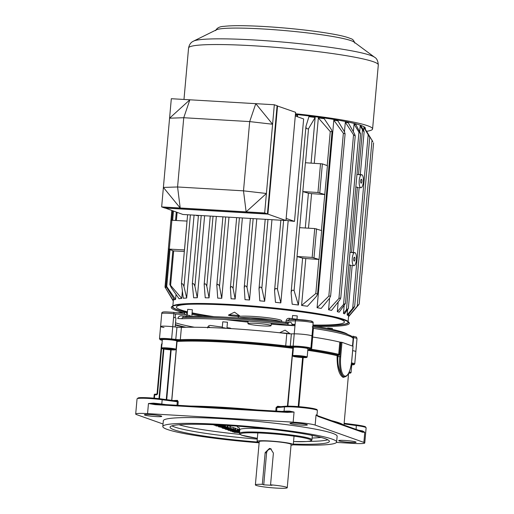 <?xml version="1.0" encoding="UTF-8"?>
<svg xmlns="http://www.w3.org/2000/svg" width="514" height="514" viewBox="0 0 514 514"><rect width="100%" height="100%" fill="white"/><g stroke="black" fill="none" stroke-linecap="round" stroke-linejoin="round"><path stroke-width="0.77" d="M267.428 213.94L264.671 212.957L246.129 211.871L243.501 190.842L266.413 193.482L272.593 124.234L249.682 121.593L183.749 117.725L189.859 99.8L171.316 98.714L163.394 187.437L177.574 186.974L183.749 117.725L169.575 118.188L189.859 99.8L255.786 103.667L249.682 121.593L243.501 190.842L177.574 186.974L180.202 208.003L163.394 187.437L161.659 206.911L164.416 207.894L267.428 213.94L277.085 105.736L274.328 104.76L255.786 103.667L272.593 124.234L274.328 104.76M264.671 212.957L266.413 193.482L246.129 211.871L161.659 206.911M365.3 128.898L365.351 128.307A87.978 7.787 -174.9 0 0 295.428 114.397M297.445 116.762L297.574 115.361A87.978 7.787 -174.9 0 0 295.364 115.123M280.83 302.907L277.47 289.273C275.864 287.827 274.9 288.373 274.579 290.924L275.459 302.335A87.978 7.787 -174.9 0 1 280.83 302.907L288.174 220.673A87.978 7.787 5.1 0 1 294.503 221.393L303.645 118.959L295.287 115.991M259.005 288.772L259.808 300.844A87.978 7.787 5.1 0 1 264.678 301.281L271.957 219.696M244.234 287.345L245.017 299.662A87.978 7.787 5.1 0 1 249.534 299.996L256.782 218.803M230.388 287.776L231.094 298.769A87.978 7.787 5.1 0 1 233.112 298.885A87.978 7.787 5.1 0 1 235.149 299.007L242.377 217.962M347.592 321.468A87.978 7.787 5.1 0 1 348.029 322.349A87.978 7.787 5.1 0 1 312.917 325.439M295.049 324.777A87.978 7.787 5.1 0 1 292.164 324.63M274.701 323.505A87.978 7.787 5.1 0 1 271.308 323.255M248.133 321.186A87.978 7.787 5.1 0 1 244.748 320.832M210.573 316.547A87.978 7.787 5.1 0 1 192.043 313.367M187.398 312.39A87.978 7.787 5.1 0 1 172.781 306.71A87.978 7.787 5.1 0 1 173.366 305.914M222.915 216.818L216.818 285.167L217.718 298.133A87.978 7.787 5.1 0 1 221.752 298.3L228.993 217.171M210.265 216.073L204.167 284.403L205.227 297.792A87.978 7.787 5.1 0 1 209.069 297.863L216.336 216.433M197.299 297.747L194.896 286.247C193.977 283.625 193.123 282.97 192.326 284.281L193.656 297.792A87.978 7.787 -174.9 0 1 197.299 297.747L204.617 215.745M195.731 215.225L196.978 215.668A87.978 7.787 5.1 0 1 198.417 215.623M317.08 307.732L328.825 296.109L330.624 296.077L329.577 298.242L321.179 308.419A87.978 7.787 5.1 0 0 317.08 307.732L333.824 120.18A87.978 7.787 5.1 0 1 337.916 120.867L344.431 131.77L345.1 133.852L343.358 133.255L333.824 120.18M328.574 309.781L338.932 298.473L340.776 297.947L339.735 300.009L331.562 310.385A87.978 7.787 5.1 0 0 328.574 309.781L329.609 298.204M344.457 131.809L345.312 122.229A87.978 7.787 5.1 0 1 348.299 122.84L354.557 133.923L355.238 135.902L353.536 134.803L345.312 122.229M337.306 311.69L343.558 304.455L345.44 303.478L339.182 312.171A87.978 7.787 -174.9 0 0 337.306 311.69L338.167 302.001M353.362 131.79L354.043 124.144A87.978 7.787 -174.9 0 1 355.919 124.619L360.597 133.679L358.939 132.137L354.043 124.144M347.143 314.998L352.694 308.342C354.666 306.19 354.994 306.093 353.664 308.04L347.766 315.403A87.978 7.787 5.1 0 0 347.143 314.998L347.605 309.884M363.616 130.479L363.886 127.453A87.978 7.787 5.1 0 1 364.51 127.857L369.046 135.728C370.029 137.611 369.739 137.296 368.185 134.784L363.886 127.453M348.106 321.533L348.55 316.579A87.978 7.787 -174.9 0 0 348.543 316.418L348.743 314.195M365.255 129.155L372.836 141.658M182.727 312.364A89.43 7.916 5.1 0 1 175.859 310.379A89.43 7.916 5.1 0 1 171.837 306.595A89.43 7.916 5.1 0 1 312.12 313.456A89.43 7.916 5.1 0 1 348.98 322.406L348.094 321.52A88.459 7.832 -174.9 0 0 261.099 306.729A88.459 7.832 -174.9 0 0 172.865 305.881L173.295 300.941A87.978 7.787 5.1 0 1 173.372 300.671L173.578 298.358M169.196 249.393L165.951 285.745L166.729 286.594C165.701 285.45 165.951 286.163 167.48 288.727L174.503 299.81A87.978 7.787 5.1 0 1 175.582 299.424L176.026 294.458M181.718 298.403L169.826 284.499L171.329 287.724L179.058 298.724A87.978 7.787 5.1 0 1 181.718 298.403L182.361 291.239M181.455 283.677L183.305 298.255A87.978 7.787 5.1 0 1 186.685 298.03L194.08 215.128M343.461 313.444L346.436 309.897L348.351 308.496L344.547 313.829A87.978 7.787 -174.9 0 0 343.461 313.444L344.149 305.746M359.704 131.475L360.198 125.891L362.505 129.798C364.111 132.162 364.413 132.271 363.424 130.126L361.284 126.277A87.978 7.787 -174.9 0 0 360.198 125.891M302.605 258.124A87.978 7.787 5.1 0 1 305.785 258.548L319.072 259.454L321.648 230.6L314.741 228.557L299.591 227.67L297.015 256.525L302.605 258.124L298.416 305.014A87.978 7.787 -174.9 0 0 292.183 304.224L291.13 292.871C291.38 290.391 292.363 289.639 294.079 290.622L297.124 256.55M315.159 117.462A87.978 7.787 -174.9 0 0 308.92 116.672L306.016 126.129C305.849 128.307 306.685 129.162 308.535 128.699L315.159 117.462L311.086 163.079M314.285 163.272L318.339 117.886A87.978 7.787 5.1 0 1 324.218 118.708L331.389 129.509L332.05 131.635L330.258 131.59L318.339 117.886M305.785 258.548L301.596 305.438A87.978 7.787 5.1 0 1 307.481 306.26L316.508 296.244L317.556 294.04L332.05 131.635M259.005 289.266C259.416 286.722 260.36 286.375 261.844 288.219L264.678 301.281M244.234 287.846C244.735 285.386 245.666 285.238 247.016 287.403L249.534 299.996M230.388 288.264C230.985 285.97 231.898 286.028 233.118 288.425L235.149 299.007M216.812 285.63C217.499 283.587 218.392 283.844 219.491 286.394L221.752 298.3M274.579 290.442L274.579 290.924M288.174 220.673L285.996 220.05M204.167 284.833C204.925 283.118 205.799 283.574 206.795 286.202L209.069 297.863M192.32 283.889L192.326 284.281M301.596 305.438L315.808 293.513L317.556 294.04M321.43 230.523L327.444 165.681L322.368 163.882L305.387 162.745L302.81 191.6L308.4 193.206L305.29 228.004M305.939 126.521L306.016 126.129M291.13 292.415L291.13 292.871M298.416 305.014L294.079 290.622M308.49 228.19L311.58 193.63A87.978 7.787 -174.9 0 0 308.4 193.206M184.333 251.436L173.475 250.909L168.329 249.059L170.905 220.21L187.083 221.084M346.436 309.897L350.426 265.134L351.345 265.455M348.357 308.496L352.18 265.558L353.947 265.661A6.541 2.12 -86.6 0 1 353.754 265.622A6.541 2.12 -86.6 0 1 352.206 259.262A6.541 2.12 -86.6 0 1 354.352 252.676A6.541 2.12 -86.6 0 1 354.718 252.599A6.541 2.12 -86.6 0 1 356.446 259.255A6.541 2.12 -86.6 0 1 353.947 265.661M352.476 252.792C353.786 252.599 353.484 252.49 351.557 252.47L357.384 187.224L358.297 187.552M353.349 252.522L359.132 187.655L360.899 187.758A6.541 2.12 -86.6 0 1 360.706 187.719A6.541 2.12 -86.6 0 1 359.157 181.358A6.541 2.12 -86.6 0 1 361.303 174.766A6.541 2.12 -86.6 0 1 361.67 174.696A6.541 2.12 -86.6 0 1 363.398 181.352A6.541 2.12 -86.6 0 1 360.899 187.758M350.002 252.4L351.557 252.47M357.384 187.224L355.829 187.083M356.954 174.497L358.509 174.561L362.505 129.798M359.427 174.888C360.744 174.696 360.436 174.587 358.509 174.561M360.301 174.612L364.124 131.764L363.424 130.126M297.574 115.361L296.944 116.582M181.461 284.011C182.258 283.182 183.1 284.036 183.98 286.581L186.685 298.03M184.507 249.939L187.045 221.065M170.025 249.682L166.729 286.594L175.582 299.424M173.302 301.101L165.746 288.309L173.372 300.671M168.386 249.104L164.994 287.153L165.746 288.309L165.964 285.835M355.913 308.085L356.241 307.687M348.466 316.842L358.232 305.329C359.511 303.684 359.17 303.98 357.204 306.209L348.543 316.418M358.232 305.329L359.196 304.089L373.588 142.815M353.664 308.04L354.647 306.543L369.772 137.142L369.046 135.728M324.642 194.517L311.58 193.63M350.426 265.134L348.877 264.986M361.458 179.277A1.966 0.636 -86.6 0 1 361.914 181.358A1.966 0.636 -86.6 0 1 361.169 183.183A1.966 0.636 -86.6 0 1 360.648 181.191A1.966 0.636 -86.6 0 1 361.4 179.264A1.966 0.636 -86.6 0 1 361.458 179.277M354.506 257.186A1.966 0.636 -86.6 0 1 354.962 259.262A1.966 0.636 -86.6 0 1 354.217 261.093A1.966 0.636 -86.6 0 1 353.696 259.095A1.966 0.636 -86.6 0 1 354.448 257.173A1.966 0.636 -86.6 0 1 354.506 257.186M324.867 194.536L317.96 192.493L302.81 191.6M184.468 249.92L168.329 249.059M297.015 256.525L312.165 257.411L319.072 259.454M286.144 218.418L294.503 221.393M277.547 105.903L267.89 214.1L285.957 220.519L295.614 112.315L277.078 105.871M164.885 207.919L182.939 214.473L285.957 220.519M267.89 214.1L164.872 208.054M366.739 131.295A95.244 8.43 -174.9 0 0 372.592 128.956A95.244 8.43 -174.9 0 0 295.486 113.748M193.598 41.088A91.8 8.128 -174.9 0 1 284.705 42.232A91.8 8.128 -174.9 0 1 374.577 57.24L354.069 42.071A69.801 6.181 -174.9 0 0 285.739 30.66A69.801 6.181 -174.9 0 0 216.471 29.786L193.598 41.088C193.168 41.493 189.839 42.109 188.567 47.995L183.98 99.453M312.75 327.334L313.424 328.362L312.666 328.24M231.441 328.632L229.989 328.054A89.43 7.916 -174.9 0 1 226.982 327.688M207.592 327.951C207.945 326.178 208.883 325.343 210.399 325.452A89.43 7.916 -174.9 0 0 222.305 327.097M300.028 319.676A89.43 7.916 -174.9 0 0 289.279 318.314L289.363 319.669M186.402 317.376A1.452 1.182 87.9 0 0 186.768 316.476A89.43 7.916 5.1 0 1 285.957 322.297L286.086 320.852C286.478 319.078 287.544 318.23 289.279 318.314M182.978 316.149L183.138 317.491C182.187 317.575 181.866 317.993 182.174 318.738L177.767 318.507C178.57 316.155 180.305 315.371 182.978 316.149L186.768 316.476L186.897 315.031C186.91 313.232 186.409 312.294 185.4 312.223A89.43 7.916 -174.9 0 0 177.754 312.808M194.453 327.232A89.43 7.916 5.1 0 1 175.512 322.811M312.878 325.915A89.43 7.916 5.1 0 1 347.445 334.209M186.897 315.031L185.432 314.953L185.072 313.925L184.063 313.482L185.4 312.223M286.876 323.518A1.452 1.092 89.3 0 0 287.474 322.394L285.957 322.297A1.452 0.424 -83.4 0 0 286.028 323.415M182.791 317.485L183.138 317.491A93.066 8.237 5.1 0 1 287.834 323.634L289.048 322.374C290.924 321.867 291.958 322.811 292.138 325.221L287.564 324.925C288.181 324.257 288.264 323.826 287.834 323.634L288.001 323.647M185.303 316.399L185.297 317.401M289.633 319.682L288.264 319.984L287.602 320.948L286.086 320.852M184.256 313.495L173.79 312.39M348.98 322.406A89.43 7.916 5.1 0 1 316.386 326.474M294.965 325.728A89.43 7.916 5.1 0 1 288.605 325.375A89.43 7.916 5.1 0 1 271.225 324.186M248.05 322.117A89.43 7.916 5.1 0 1 225.736 319.599M203.191 316.373A89.43 7.916 5.1 0 1 191.953 314.375M187.308 313.424A89.43 7.916 5.1 0 1 186.678 313.283M311.773 336.169A10.177 0.899 -174.9 0 0 311.972 336.015A10.177 0.899 -174.9 0 0 305.464 334.588A10.177 0.899 -174.9 0 0 294.239 333.837L291.367 333.875A4.363 0.385 -174.9 0 1 286.793 333.58A94.518 8.365 -174.9 0 0 181.403 327.399L180.311 339.658A4.363 0.385 5.1 0 1 175.897 339.426L171.644 338.97L172.743 326.711A10.177 0.899 -174.9 0 0 160.58 326.512A10.177 0.899 -174.9 0 0 163.998 327.502M351.518 362.903A10.177 0.899 5.1 0 1 354.756 363.861L355.855 351.602A10.177 0.899 -174.9 0 0 352.662 350.651A10.177 0.899 -174.9 0 1 355.855 351.602L357.012 338.617A10.177 0.899 5.1 0 0 353.593 337.627L352.829 346.185M172.466 306.248A88.459 7.832 -174.9 0 0 176.848 309.627A88.459 7.832 -174.9 0 0 187.392 312.467M192.043 313.437A88.459 7.832 -174.9 0 0 210.142 316.534M243.347 320.73A88.459 7.832 -174.9 0 0 248.127 321.224M271.302 323.293A88.459 7.832 -174.9 0 0 276.095 323.653M292.164 324.675A88.459 7.832 -174.9 0 0 295.049 324.822M312.917 325.49A88.459 7.832 -174.9 0 0 348.421 321.957M332.597 317.087A84.341 7.466 5.1 0 1 340.069 319.207A84.341 7.466 5.1 0 1 344.412 322.027A84.341 7.466 5.1 0 1 312.955 325.028M295.081 324.424A84.341 7.466 5.1 0 1 292.145 324.276M213.946 316.663A84.341 7.466 5.1 0 1 192.095 312.84M187.456 311.786A84.341 7.466 5.1 0 1 176.398 307.031A84.341 7.466 5.1 0 1 188.901 304.262M307.847 349.539A93.792 8.301 5.1 0 1 311.073 350.021A93.792 8.301 5.1 0 1 337.859 355.007L338.026 355.81L339.555 354.454L340.647 342.189L339.793 342.086A94.518 8.365 -174.9 0 0 312.653 337.023A4.363 0.385 -174.9 0 1 311.895 336.895A4.363 0.385 -174.9 0 0 312.653 337.023A94.518 8.365 5.1 0 1 340.641 342.292M296.963 319.278L297.265 315.911L292.569 315.493L292.28 318.68M225.357 328.048L222.26 327.572L225.357 328.048M226.957 327.99L227.471 322.22L222.774 321.803L222.26 327.572M332.275 329.429L332.365 328.375L327.669 327.958L327.624 328.472M190.251 315.583L187.16 315.108L190.251 315.583M191.857 315.525L192.371 309.756L187.674 309.338L187.16 315.108M262.853 323.936A11.636 1.028 -174.9 0 0 247.915 323.595A11.636 1.028 -174.9 0 0 259.416 325.651A11.636 1.028 -174.9 0 0 271.09 325.664A11.636 1.028 -174.9 0 0 262.853 323.936M269.092 320.485A11.636 1.028 -174.9 0 0 263.239 319.605A11.636 1.028 -174.9 0 0 250.8 318.853M281.062 321.738A21.813 1.934 -174.9 0 0 280.496 321.507A21.813 1.934 -174.9 0 0 259.011 318.288A21.813 1.934 -174.9 0 0 238.798 317.967M281.653 321.809L281.743 320.794A21.813 1.934 -174.9 0 0 280.625 320.068A21.813 1.934 -174.9 0 0 256.614 316.643A21.813 1.934 -174.9 0 0 238.297 316.92L238.207 317.928M239.717 315.975A5.815 0.514 5.1 0 1 239.961 316.084A5.815 0.514 5.1 0 1 234.178 316.161A5.815 0.514 5.1 0 1 228.499 315.063A5.815 0.514 5.1 0 1 233.742 315.095A5.815 0.514 5.1 0 1 239.717 315.975M280.599 332.879A5.815 0.514 5.1 0 1 290.012 333.849M157.123 393.506L161.499 344.496L162.225 343.815M336.464 442.419L352.912 443.383A17.45 1.542 -174.9 0 0 364.773 442.978A17.45 1.542 -174.9 0 0 363.873 442.393L364.779 432.293L362.871 431.606A0.726 0.591 -77.8 0 1 362.64 430.983L364.779 432.293L362.46 432.216L318.243 416.513L316.052 414.991L317.003 414.779A0.726 0.726 157.1 0 0 317.054 415.126L317.363 415.479A0.726 0.662 133.1 0 1 317.549 416.051M361.837 431.452L362.871 431.606A0.726 0.687 80.2 0 1 363.192 432.255M362.042 431.497L362.01 431.484A0.726 0.687 109.6 0 1 362.46 432.216M317.234 415.363L317.292 415.421A0.726 0.662 133.1 0 1 317.363 415.479L317.793 415.781A0.726 0.687 109.6 0 1 318.243 416.513M317.292 415.421L316.052 414.991L315.153 425.091A17.45 1.542 -174.9 0 0 293.153 422.161L147.557 413.616A17.45 1.542 -174.9 0 0 135.696 414.027A17.45 1.542 -174.9 0 0 136.589 414.612L163.041 424.005M293.153 422.161L294.053 412.061L289.472 411.72A0.726 0.418 -88.5 0 0 289.723 411.149L294.053 412.061L287.262 412.389L155.125 404.634L148.462 403.522L153.358 403.149L153.024 404.3M287.262 412.389L287.532 411.746L289.472 411.72L289.401 412.305M287.557 411.753L155.395 403.991L155.125 404.634M147.557 413.616L148.462 403.522L155.421 403.998M154.99 403.959L155.376 403.991L154.99 403.959M307.777 350.336A93.066 8.237 5.1 0 1 337.165 355.707A0.726 0.623 103.6 0 1 337.859 355.007L338.694 354.345A94.518 8.365 5.1 0 0 311.561 349.282A4.363 0.385 5.1 0 1 310.238 349.032M345.318 376.73L343.159 377.398C339.054 374.944 337.036 367.953 337.1 356.427L337.961 356.536C337.537 361.13 338.019 365.595 339.42 369.939C340.911 374.044 342.408 376.299 343.911 376.717L344.444 376.826A18.176 5.879 -86.6 0 1 343.911 376.717A18.176 5.879 -86.6 0 1 339.78 356.639L340.692 356.761L341.983 342.337L340.647 342.189M353.009 346.295L351.724 360.68A17.45 5.648 -86.6 0 1 344.663 376.036A17.45 5.648 -86.6 0 1 340.692 356.761M177.002 405.257L177.317 401.742L178.21 401.8L177.458 400.387A0.726 0.585 -91.8 0 1 176.874 401.023L161.955 399.037L162.18 399.725L177.317 401.742L176.81 401.016L161.987 399.044M277.708 406.927L277.618 406.266L276.082 407.544L276.924 407.589L277.605 406.94L285.052 406.266A0.726 0.649 -95.2 0 1 285.18 406.272A16.724 1.478 -174.9 0 1 305.207 407.294A16.724 1.478 -174.9 0 1 316.521 409.947M317.183 415.318A0.726 0.726 157.1 0 1 317.054 415.126L317.016 414.849A17.45 1.542 -174.9 0 0 317.003 414.779M172.743 326.711A10.177 0.899 -174.9 0 0 160.58 326.512L161.737 313.527A10.177 0.899 5.1 0 1 173.899 313.726L172.743 326.711L176.989 327.161A4.363 0.385 -174.9 0 0 181.403 327.399M341.983 342.337L353.015 346.256M293.096 444.828A87.245 7.723 -174.9 0 0 336.619 442.027A87.245 7.723 -174.9 0 0 332.134 439.11A87.245 7.723 -174.9 0 0 236.087 425.406A87.245 7.723 -174.9 0 0 162.816 426.517A87.245 7.723 -174.9 0 0 167.307 429.434A87.245 7.723 -174.9 0 0 259.133 442.811M293.327 444.083A79.978 7.08 -174.9 0 0 329.378 441.378A79.978 7.08 -174.9 0 0 325.266 438.705A79.978 7.08 -174.9 0 0 237.224 426.145A79.978 7.08 -174.9 0 0 170.057 427.16A79.978 7.08 -174.9 0 0 174.175 429.839A79.978 7.08 -174.9 0 0 258.253 442.091M363.873 442.393L315.153 425.091M336.619 442.027L337.139 436.257A87.245 7.723 -174.9 0 0 332.648 433.341A87.245 7.723 -174.9 0 0 236.601 419.636A87.245 7.723 -174.9 0 0 163.33 420.748L162.816 426.517M301.429 425.104A8.725 0.771 -174.9 0 0 307.359 424.898A8.725 0.771 -174.9 0 0 306.909 424.603A8.725 0.771 -174.9 0 0 297.304 423.234A8.725 0.771 -174.9 0 0 289.98 423.343A8.725 0.771 -174.9 0 0 301.429 425.104M155.832 416.558A8.725 0.771 -174.9 0 0 161.762 416.353A8.725 0.771 -174.9 0 0 161.312 416.064A8.725 0.771 -174.9 0 0 151.714 414.689A8.725 0.771 -174.9 0 0 144.383 414.804A8.725 0.771 -174.9 0 0 155.832 416.558M350.15 442.406A8.725 0.771 -174.9 0 0 356.086 442.201A8.725 0.771 -174.9 0 0 355.637 441.911A8.725 0.771 -174.9 0 0 346.031 440.537A8.725 0.771 -174.9 0 0 338.707 440.652A8.725 0.771 -174.9 0 0 350.15 442.406M313.135 323.03L311.972 336.015A10.177 0.899 -174.9 0 0 305.464 334.588A10.177 0.899 -174.9 0 0 294.239 333.837L295.402 320.852A10.177 0.899 5.1 0 1 306.627 321.603A10.177 0.899 5.1 0 1 313.135 323.03C313.379 321.822 312.3 321.07 309.878 320.781L296.469 319.579A1.452 1.092 89.3 0 0 295.402 320.852L287.602 320.948M239.588 432.775L234.268 432.248M234.262 432.37L235.553 432.415L232.405 431.728L239.665 431.901M239.652 432.03L233.831 431.869L238.586 432.589L237.494 432.197L238.689 431.946M238.663 432.268L239.608 432.602M237.494 432.197L237.526 431.863M239.691 431.664L230.805 431.143L236.954 430.822L228.499 430.327L228.075 429.871M230.291 430.963L230.336 430.436M239.826 430.089L239.068 430.045M228.049 430.167L238.47 430.777L232.328 431.105L239.697 431.535M238.991 430.963L239.119 429.518L237.86 429.293M238.47 430.777L238.599 429.331M237.751 430.52L237.879 429.081L237.404 428.914L237.275 430.353L237.751 430.52L230.15 430.07L225.299 429.209L235.02 429.55L235.149 428.111L233.748 428.027M235.573 428.804L237.404 428.914M237.275 430.353L227.027 429.486C225.929 428.978 232.546 429.608 235.496 429.723L235.624 428.278L235.149 428.111M226.809 429.357L235.02 429.55M224.759 427.834L222.087 428.053L225.048 428.74L228.871 428.837L228.852 428.458M228.736 428.547L228.833 428.695C227.458 427.886 235.669 429.171 230.805 428.965L230.844 428.541M232.354 428.92L231.268 429.132L233.658 429.061L230.542 428.38L223.436 428.194L225.228 427.866M230.336 426.909L233.786 427.616L233.658 429.061M224.746 427.976L225.203 428.136M226.256 427.931L230.253 427.86L222.774 426.748L218.591 426.813L226.256 427.931M225.582 427.751C219.292 427.166 218.521 426.89 223.262 426.922C229.527 427.526 230.304 427.796 225.582 427.751L228.891 427.719M219.953 426.948L223.262 426.922M215.681 425.772L224.804 425.926L221.405 426.177L227.818 426.993L216.15 425.939L215.719 425.29M227.818 426.993L227.792 425.496M227.259 426.8L227.381 425.47M225.402 426.138L225.473 425.354M224.804 425.926L224.856 425.316M219.851 426.016L219.896 425.541M218.566 424.975L224.47 425.804L214.049 425.194L218.469 425.316L217.338 424.911M224.47 425.804L224.515 425.296M223.995 425.637L224.033 425.271M219.735 425.386L219.767 425.033M227.927 425.778L230.381 426.421L230.253 427.86M259.172 442.355A18.176 1.606 5.1 0 1 257.071 441.404A18.176 1.606 5.1 0 1 269.426 440.973A18.176 1.606 5.1 0 1 293.276 444.636A18.176 1.606 5.1 0 1 291.04 445.201M255.381 484.875L259.242 441.597A15.998 1.413 5.1 0 1 270.113 441.224A15.998 1.413 5.1 0 1 291.104 444.437L287.242 487.722A15.998 1.413 5.1 0 1 271.186 487.709A15.998 1.413 5.1 0 1 255.381 484.875A15.998 1.413 5.1 0 1 262.326 484.329L265.16 452.59L269.471 448.433L270.557 448.664L273.397 453.072L270.563 484.811A15.998 1.413 5.1 0 1 287.242 487.722M262.326 484.329L263.74 484.83L271.983 485.312L270.563 484.811M265.16 452.59L266.573 453.091A4.363 4.112 109.6 0 1 271.328 449.03M266.573 453.091L263.74 484.83M293.051 356.202L292.717 355.804A7.273 0.642 5.1 0 1 292.697 355.746A7.273 0.642 5.1 0 1 297.638 355.572A7.273 0.642 5.1 0 1 307.179 357.037A7.273 0.642 5.1 0 1 307.147 357.089L306.749 357.423A6.9 0.61 5.1 0 1 299.848 357.365A6.9 0.61 5.1 0 1 293.051 356.202A6.9 0.61 5.1 0 1 297.722 355.984A6.9 0.61 5.1 0 1 306.749 357.423M292.697 355.746L293.436 347.451A7.273 0.642 5.1 0 1 298.377 347.278A7.273 0.642 5.1 0 1 307.918 348.743L307.179 357.037M295.062 356.472L298.885 357.114L303.729 357.397L304.751 357.044L300.921 356.401L296.077 356.118L295.062 356.472M298.962 356.286L298.885 357.114M303.774 356.877L303.729 357.397M173.559 317.511A4.363 0.385 5.1 0 1 175.936 318.07L175.139 326.962M161.936 348.505L161.602 348.106A7.273 0.642 5.1 0 1 161.576 348.049A7.273 0.642 5.1 0 1 166.523 347.882A7.273 0.642 5.1 0 1 176.064 349.34A7.273 0.642 5.1 0 1 176.026 349.398L175.627 349.726A6.9 0.61 5.1 0 1 168.733 349.674A6.9 0.61 5.1 0 1 161.936 348.505A6.9 0.61 5.1 0 1 166.607 348.286A6.9 0.61 5.1 0 1 175.627 349.726M161.576 348.049L162.321 339.754A7.273 0.642 5.1 0 1 167.262 339.587A7.273 0.642 5.1 0 1 176.758 340.968A7.273 0.642 5.1 0 0 176.373 340.782L176.488 340.686A93.792 8.301 5.1 0 1 180.838 340.474A0.726 0.591 -92.1 0 1 180.311 339.658A94.518 8.365 5.1 0 1 285.7 345.845L285.418 346.609A93.792 8.301 5.1 0 1 292.935 347.522L287.422 406.156M163.94 348.781L172.614 349.706L173.629 349.347L164.962 348.421L163.94 348.781M167.84 348.588L167.77 349.417M172.659 349.186L172.614 349.706M349.25 372.027A7.273 0.642 5.1 0 1 351.056 372.618A7.273 0.642 5.1 0 1 351.023 372.676L350.625 373.003A6.9 0.61 5.1 0 1 348.704 373.203M351.358 364.06A7.273 0.642 5.1 0 1 351.801 364.323L351.056 372.618M349.077 372.419A6.9 0.61 5.1 0 1 350.625 373.003M261.844 288.219L267.98 219.465M247.016 287.403L253.158 218.591M233.118 288.425L239.421 217.788M219.491 286.394L225.691 216.979M277.47 289.273L283.619 220.377M206.795 286.202L213.04 216.24M194.896 286.247L201.212 215.546M315.808 293.513L318.847 259.442M327.225 165.604L330.258 131.59M299.701 227.676L302.913 191.626M305.496 162.752L308.535 128.699M176.392 220.435L177.112 212.404M170.635 284.994L173.674 250.922M183.98 286.581L190.379 214.91M172.653 220.217L173.462 211.106M357.204 306.209L372.033 140.123M352.694 308.342L368.185 134.784M343.558 304.455L358.939 132.137M338.932 298.473L353.536 134.803M328.825 296.109L343.358 133.255M322.368 163.882L319.792 192.737M320.537 163.638L317.96 192.493M169.318 249.027L171.894 220.172M314.003 257.655L316.573 228.801M312.165 257.411L314.741 228.557M374.577 57.24C376.743 58.339 377.983 60.896 378.304 64.925A95.244 8.43 -174.9 0 0 284.184 48.065A95.244 8.43 -174.9 0 0 188.567 47.995M352.861 337.505L353.593 337.627A1.452 0.951 99.5 0 0 352.874 336.207L352.758 336.195A1.452 0.951 99.5 0 1 352.874 336.207C357.943 337.422 356.022 336.734 357.012 338.617M209.468 326.93L208.543 327.251M287.474 322.394L289.048 322.374M182.174 318.738A94.518 8.365 5.1 0 1 287.564 324.925M161.737 313.527C161.64 311.343 164.461 311.76 173.764 312.377L173.899 313.726L185.432 314.953M311.638 321.591A8.725 0.771 -174.9 0 0 306.999 320.331A8.725 0.771 -174.9 0 0 296.617 319.592A1.452 1.092 89.3 0 0 296.469 319.579L289.382 319.669M175.486 314.183A90.882 8.044 5.1 0 1 176.739 314.028M184.699 327.296A93.066 8.237 5.1 0 1 175.313 325.073M186.126 327.27A90.882 8.044 5.1 0 1 175.351 324.604M353.471 338.983A10.177 0.899 5.1 0 1 353.118 338.977M184.192 313.495L173.738 312.383M176.27 327.084A94.518 8.365 5.1 0 1 175.158 326.801M309.036 349.385L309.903 349.077A0.726 0.713 70.7 0 0 310.205 349.045L309.344 349.347A0.726 0.713 70.7 0 1 309.036 349.385A5.089 0.45 5.1 0 0 311.073 350.021A0.726 0.411 -81.4 0 0 311.561 349.282L313.424 328.362A94.518 8.365 5.1 0 1 353.131 338.803L352.482 346.063M161.499 344.502L161.897 344.457M153.943 398.17L154.206 394.81L154.971 394.148L156.327 394.232M154.393 398.209L154.701 394.791L156.076 394.868A1.452 1.369 -70.4 0 0 157.58 393.506L157.117 393.551A0.726 0.687 -70.4 0 1 156.372 394.232L156.076 394.868M154.945 394.148A0.726 0.687 -70.4 0 0 154.251 394.791M157.58 393.506L161.627 348.139M290.751 346.95A0.726 0.546 -90.7 0 1 290.275 346.134L293.147 346.102A0.726 0.546 -90.7 0 0 293.629 346.911L290.751 346.95A5.089 0.45 5.1 0 1 285.418 346.609A93.792 8.301 5.1 0 0 180.838 340.474A5.089 0.45 5.1 0 1 175.685 340.197L176.989 327.161M171.438 339.741L171.644 338.97A10.177 0.899 5.1 0 0 159.488 338.771L160.182 339.735L162.27 340.294A9.451 0.835 5.1 0 1 161.499 339.253A9.451 0.835 5.1 0 1 171.438 339.741L175.685 340.197M291.367 333.875L290.275 346.134A4.363 0.385 5.1 0 1 285.7 345.845L286.793 333.58M339.555 354.454L338.694 354.345L339.793 342.086M337.1 356.427L337.165 355.707L338.026 355.81L337.961 356.536L339.78 356.639L341.065 342.215M344.457 376.826L344.444 376.826C348.004 376.589 350.439 371.217 351.762 360.706L351.724 360.68M163.407 348.967L158.974 398.671M165.977 404.614L161.794 404.055L162.18 399.725A17.45 1.542 -174.9 0 0 137.045 398.877L138.581 397.83C139.5 397.316 152.594 397.695 161.955 399.037L161.923 399.037A16.724 1.478 -174.9 0 0 144.71 397.637A16.724 1.478 -174.9 0 0 138.015 398.466M170.706 349.822L166.26 399.609M166.709 399.667L171.156 349.848M178.21 401.8L177.902 405.315M177.458 400.387A93.066 8.237 -174.9 0 0 173.359 400.554M176.989 341.547L177.047 341.495A93.066 8.237 5.1 0 1 292.588 348.274L293.006 348.351A0.726 0.687 110.6 0 1 293.41 347.747M171.798 400.348L177.047 341.495A0.726 0.63 86.4 0 0 176.488 340.686M153.358 403.149A17.45 1.542 -174.9 0 1 161.794 404.055L161.801 404.37M257.379 409.979A93.066 8.237 -174.9 0 0 190.591 406.06M283.985 411.541A0.726 0.649 84.8 0 0 284.081 411.232L281.993 411.418M317.016 414.849L317.401 410.525A17.45 1.542 -174.9 0 0 304.07 407.827A17.45 1.542 -174.9 0 0 284.467 406.902L276.924 407.589L276.609 411.104M276.082 407.544L275.767 411.059M289.723 411.149A17.45 1.542 -174.9 0 0 284.081 411.232L284.467 406.902A0.726 0.649 -95.2 0 1 285.052 406.266C293.076 405.777 307.16 407.249 313.624 408.579C318.551 409.934 316.495 409.285 317.401 410.525M280.882 406.645A93.066 8.237 -174.9 0 0 277.618 406.266M303.221 357.59L298.84 406.658M298.229 406.606L302.605 357.558M362.64 430.983A17.45 1.542 -174.9 0 0 358.515 430.244M356.157 429.408L356.273 424.885L344.136 423.273L356.273 424.885C365.582 426.234 365.473 426.864 365.454 426.806L366.129 427.828A17.45 1.542 -174.9 0 0 356.498 425.573L344.078 423.921M311.972 336.015L310.88 348.28A10.177 0.899 5.1 0 0 304.372 346.847A10.177 0.899 5.1 0 0 293.147 346.102L294.239 333.837M351.409 363.706A9.451 0.835 5.1 0 1 351.749 364.856M293.629 346.911A9.451 0.835 5.1 0 1 304.879 347.715A9.451 0.835 5.1 0 1 309.903 349.077M292.935 347.522L293.423 347.592M242.036 435.268A35.627 3.155 5.1 0 1 262.159 433.122A35.627 3.155 5.1 0 1 307.494 438.66A35.627 3.155 5.1 0 1 293.552 441.565L306.395 441.565L310.173 441.089L311.561 440.498L311.959 439.759A36.353 3.219 -174.9 0 0 276.037 433.321A36.353 3.219 -174.9 0 0 239.543 433.296C239.28 433.855 240.051 434.503 241.856 435.236L257.341 438.333A35.627 3.155 5.1 0 1 242.036 435.268M321.032 437.42A77.068 6.823 5.1 0 1 312.114 438.031M240.122 434.394A77.068 6.823 5.1 0 1 178.981 424.737M237.519 426.17A39.263 3.476 -174.9 0 0 239.248 427.854A39.263 3.476 -174.9 0 0 239.325 427.886M171.875 425.868A79.978 7.08 -174.9 0 0 257.27 439.11M308.374 441.391A79.978 7.08 -174.9 0 0 327.823 439.791M239.036 427.609L239.865 429.685A36.353 3.219 5.1 0 1 270.023 429.196M310.996 435.159A36.353 3.219 5.1 0 1 312.281 436.148L312.448 435.448M343.185 424.802A93.066 8.237 -174.9 0 0 331.562 420.677M287.846 406.156L293.006 348.351A7.999 0.707 5.1 0 0 293.346 348.466M176.373 340.782A0.726 0.681 108.6 0 1 176.546 340.821L176.951 341.521L171.702 400.335M259.017 288.669L265.211 219.298M244.246 287.249L250.389 218.431M230.4 287.692L236.652 217.621M274.592 290.352L280.85 220.217M192.326 283.863L198.436 215.379M291.142 292.325L305.933 126.598M181.461 283.619L187.604 214.743M169.826 284.499L172.839 250.684M175.544 220.39L176.283 212.109M171.804 220.172L172.64 210.811M170.969 220.178L171.83 210.528M345.447 303.421L360.59 133.724M340.776 297.889L355.232 135.947M330.624 296.077L345.1 133.852M359.896 174.593L361.67 174.696M352.945 252.496L354.718 252.599M370.247 180.909L367.677 209.757M361.882 274.682L364.458 245.827M378.304 64.925L372.592 128.956M354.711 43.028C353.96 40.503 352.623 39.032 350.702 38.621C347.355 37.181 342.138 35.8 335.038 34.483C322.786 32.196 307.661 30.191 289.665 28.469C271.745 26.805 255.895 25.88 242.107 25.7C234.448 25.61 228.441 25.829 224.098 26.342C219.716 26.484 216.902 27.91 215.668 30.609M182.856 317.485C205.259 316.502 250.189 319.143 287.975 323.647M176.9 314.048L175.486 314.227M175.171 317.781L175.512 313.9M172.865 305.881L171.837 306.595M312.21 326.872C327.527 329.185 338.713 331.446 345.761 333.644L351.056 335.815C352.835 337.261 353.529 338.257 353.131 338.803M248.14 321.096L247.915 323.595M271.315 323.165L271.09 325.664M239.961 316.084L234.532 312.184L228.499 315.063M290.262 333.856L285.097 330.136L279.59 332.77M161.955 343.847A0.726 0.726 0 0 0 161.46 344.476L157.085 393.525L156.346 394.225L154.971 394.148A0.726 0.726 0 0 0 154.206 394.81L153.904 398.17M362.017 431.49L317.8 415.787M287.532 411.746L155.395 403.991M351.762 360.706L353.047 346.275M159.456 398.723L163.889 349.057M232.45 431.24L232.405 431.728M225.338 428.779L225.299 429.209M228.91 428.445L228.871 428.837M222.125 427.597L222.087 428.046M227.284 427.989L227.252 428.361M239.865 429.685L239.543 433.296M312.281 436.148L311.959 439.759M343.975 425.084L348.582 373.44M135.696 414.027L137.045 398.877M364.773 442.978L366.129 427.828M160.58 326.512L159.488 338.771M351.749 364.863L354.159 364.599L354.756 363.861M310.205 349.045L310.88 348.28M218.591 426.813L218.656 426.087M293.276 444.636L294.034 436.161M257.071 441.404L257.822 432.929M176.064 349.34L176.803 341.045"/></g></svg>
